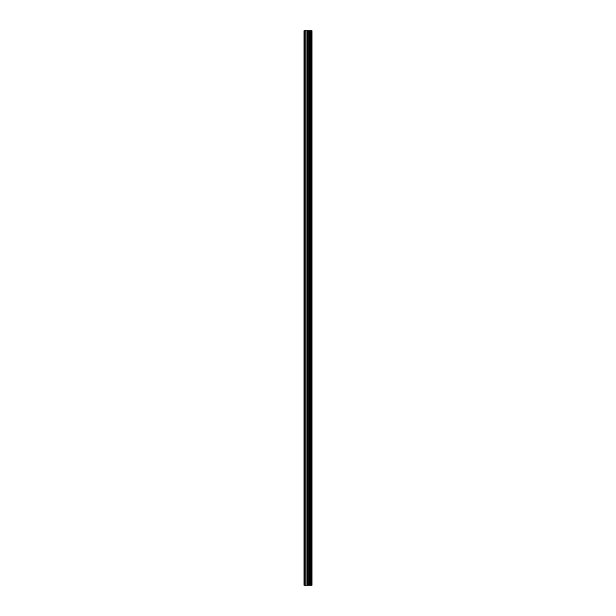 <?xml version="1.0" encoding="UTF-8"?>
<svg xmlns="http://www.w3.org/2000/svg" width="616" height="616" viewBox="0 0 616 616"><rect width="100%" height="100%" fill="white"/><g stroke="black" fill="none" stroke-linecap="round" stroke-linejoin="round"><path stroke-width="0.92" d="M307.276 585.2L312.019 585.2L312.019 30.8L303.981 30.8L303.981 585.2L307.276 585.2L307.276 30.8M310.256 30.8L310.256 585.2L310.256 30.8M311.057 30.8L311.057 585.2L311.049 30.8M311.965 585.2L311.965 30.8M311.873 585.2L311.873 30.8M309.44 585.2L309.44 30.8M309.301 585.2L309.301 30.8M304.396 585.2L304.396 30.8M311.103 585.2L311.103 30.8M310.934 585.2L310.934 30.8M310.379 585.2L310.379 30.8M310.21 585.2L310.21 30.8M308.97 585.2L308.97 30.8M308.731 585.2L308.731 30.8M307.515 585.2L307.515 30.8M306.06 585.2L306.06 30.8M305.821 585.2L305.821 30.8"/></g></svg>
